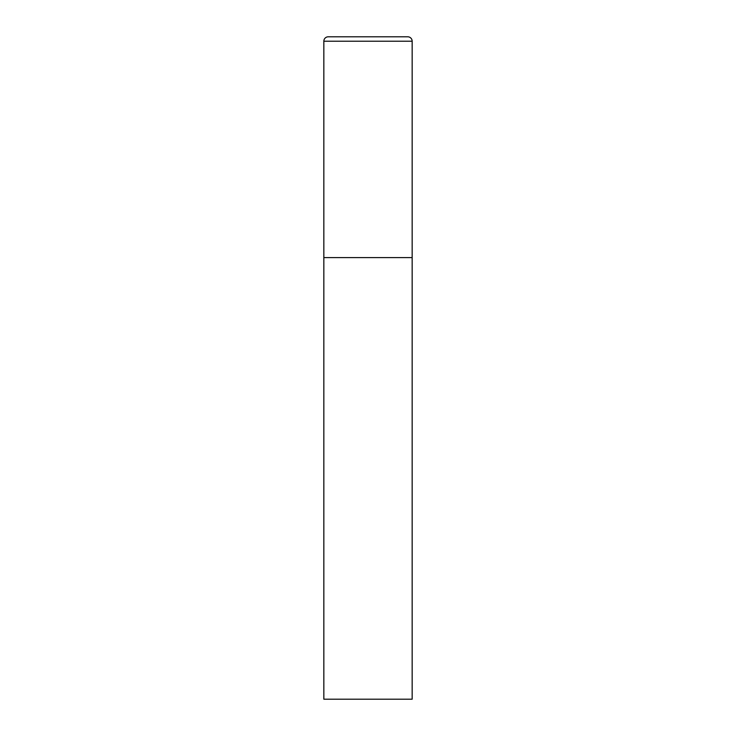 <?xml version="1.0" encoding="UTF-8"?>
<svg xmlns="http://www.w3.org/2000/svg" width="736" height="736" viewBox="0 0 736 736"><rect width="100%" height="100%" fill="white"/><g stroke="black" fill="none" stroke-linecap="round" stroke-linejoin="round"><path stroke-width="1.1" d="M323.84 41.216L323.84 699.2L412.16 699.2L412.16 257.6L323.84 257.6L412.16 257.6L412.16 41.216A4.416 4.416 0 0 0 407.744 36.8L328.256 36.8A4.416 4.416 0 0 0 323.84 41.216L412.16 41.216"/></g></svg>
